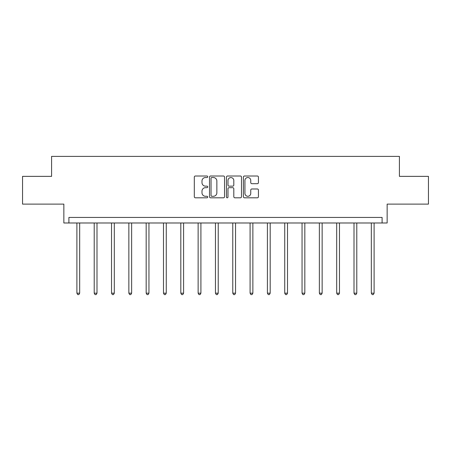 <?xml version="1.0" encoding="UTF-8"?>
<svg xmlns="http://www.w3.org/2000/svg" width="451" height="451" viewBox="0 0 451 451"><rect width="100%" height="100%" fill="white"/><g stroke="black" fill="none" stroke-linecap="round" stroke-linejoin="round"><path stroke-width="0.68" d="M207.736 176.775A0.761 0.761 0 0 0 206.975 176.008L195.396 176.008A1.088 1.088 0 0 0 194.308 177.102L194.308 196.715A1.088 1.088 0 0 0 195.396 197.809L206.975 197.809A0.761 0.761 0 0 0 207.736 197.042A0.761 0.761 0 0 0 206.975 196.281L205.476 196.281A3.49 3.49 0 0 1 201.986 192.791L201.986 191.156A3.49 3.49 0 0 1 205.476 187.672L206.975 187.672A0.761 0.761 0 0 0 207.736 186.906A0.761 0.761 0 0 0 206.975 186.145L205.476 186.145A3.49 3.49 0 0 1 201.986 182.661L201.986 181.026A3.49 3.49 0 0 1 205.476 177.536L206.975 177.536A0.761 0.761 0 0 0 207.736 176.775M22.55 176.364L22.55 204.117L63.85 204.117L63.85 222.991L387.15 222.991L387.15 204.117L428.45 204.117L428.45 176.364L399.417 176.364L399.417 156.379L51.583 156.379L51.583 176.364L22.55 176.364M257.346 183.692A1.088 1.088 0 0 0 258.44 182.604L258.44 177.102A1.088 1.088 0 0 0 257.346 176.008L244.487 176.008A1.088 1.088 0 0 0 243.399 177.102L243.399 196.715A1.088 1.088 0 0 0 244.487 197.809L257.346 197.809A1.088 1.088 0 0 0 258.44 196.715L258.44 190.068A1.088 1.088 0 0 0 257.346 188.98L251.844 188.98A1.088 1.088 0 0 0 250.756 190.068L250.756 193.366A2.915 2.915 0 0 1 247.841 196.281A2.915 2.915 0 0 1 244.927 193.366L244.927 180.451A2.915 2.915 0 0 1 247.841 177.536A2.915 2.915 0 0 1 250.756 180.451L250.756 182.604A1.088 1.088 0 0 0 251.844 183.692L257.346 183.692M382.098 222.991L382.098 217.438L68.902 217.438L68.902 222.991M224.547 177.102A1.088 1.088 0 0 0 223.459 176.008L210.6 176.008A1.088 1.088 0 0 0 209.506 177.102L209.506 196.715A1.088 1.088 0 0 0 210.6 197.809L223.459 197.809A1.088 1.088 0 0 0 224.547 196.715L224.547 177.102M227.541 176.008L240.4 176.008A1.088 1.088 0 0 1 241.494 177.102L241.494 196.715A1.088 1.088 0 0 1 240.4 197.809L234.898 197.809A1.088 1.088 0 0 1 233.81 196.715L233.81 188.76A1.088 1.088 0 0 0 232.722 187.672L229.069 187.672A1.088 1.088 0 0 0 227.98 188.76L227.98 197.042A0.761 0.761 0 0 1 227.214 197.809A0.761 0.761 0 0 1 226.453 197.042L226.453 177.102A1.088 1.088 0 0 1 227.541 176.008M211.795 177.536A0.761 0.761 0 0 0 211.034 178.297L211.034 195.52A0.761 0.761 0 0 0 211.795 196.281L213.374 196.281A3.49 3.49 0 0 0 216.863 192.791L216.863 181.026A3.49 3.49 0 0 0 213.374 177.536L211.795 177.536M233.81 180.507A2.915 2.915 0 0 0 230.895 177.593A2.915 2.915 0 0 0 227.98 180.507L227.98 185.057A1.088 1.088 0 0 0 229.069 186.145L232.722 186.145A1.088 1.088 0 0 0 233.81 185.057L233.81 180.507M76.895 222.991L76.895 293.178L79.669 293.178L79.669 222.991M79.669 293.178L78.84 294.621L77.73 294.621L76.895 293.178M94.214 222.991L94.214 293.178L96.993 293.178L96.993 222.991M96.993 293.178L96.159 294.621L95.048 294.621L94.214 293.178M111.532 222.991L111.532 293.178L114.312 293.178L114.312 222.991M114.312 293.178L113.477 294.621L112.367 294.621L111.532 293.178M128.856 222.991L128.856 293.178L131.63 293.178L131.63 222.991M131.63 293.178L130.796 294.621L129.685 294.621L128.856 293.178M146.175 222.991L146.175 293.178L148.948 293.178L148.948 222.991M148.948 293.178L148.12 294.621L147.009 294.621L146.175 293.178M163.493 222.991L163.493 293.178L166.267 293.178L166.267 222.991M166.267 293.178L165.438 294.621L164.327 294.621L163.493 293.178M180.812 222.991L180.812 293.178L183.591 293.178L183.591 222.991M183.591 293.178L182.756 294.621L181.646 294.621L180.812 293.178M198.136 222.991L198.136 293.178L200.909 293.178L200.909 222.991M200.909 293.178L200.075 294.621L198.964 294.621L198.136 293.178M215.454 222.991L215.454 293.178L218.228 293.178L218.228 222.991M218.228 293.178L217.393 294.621L216.283 294.621L215.454 293.178M232.772 222.991L232.772 293.178L235.546 293.178L235.546 222.991M235.546 293.178L234.717 294.621L233.607 294.621L232.772 293.178M250.091 222.991L250.091 293.178L252.864 293.178L252.864 222.991M252.864 293.178L252.036 294.621L250.925 294.621L250.091 293.178M267.409 222.991L267.409 293.178L270.188 293.178L270.188 222.991M270.188 293.178L269.354 294.621L268.244 294.621L267.409 293.178M284.733 222.991L284.733 293.178L287.507 293.178L287.507 222.991M287.507 293.178L286.673 294.621L285.562 294.621L284.733 293.178M302.052 222.991L302.052 293.178L304.825 293.178L304.825 222.991M304.825 293.178L303.991 294.621L302.88 294.621L302.052 293.178M319.37 222.991L319.37 293.178L322.144 293.178L322.144 222.991M322.144 293.178L321.315 294.621L320.204 294.621L319.37 293.178M336.688 222.991L336.688 293.178L339.468 293.178L339.468 222.991M339.468 293.178L338.633 294.621L337.523 294.621L336.688 293.178M354.007 222.991L354.007 293.178L356.786 293.178L356.786 222.991M356.786 293.178L355.952 294.621L354.841 294.621L354.007 293.178M371.331 222.991L371.331 293.178L374.104 293.178L374.104 222.991M374.104 293.178L373.27 294.621L372.16 294.621L371.331 293.178"/></g></svg>
